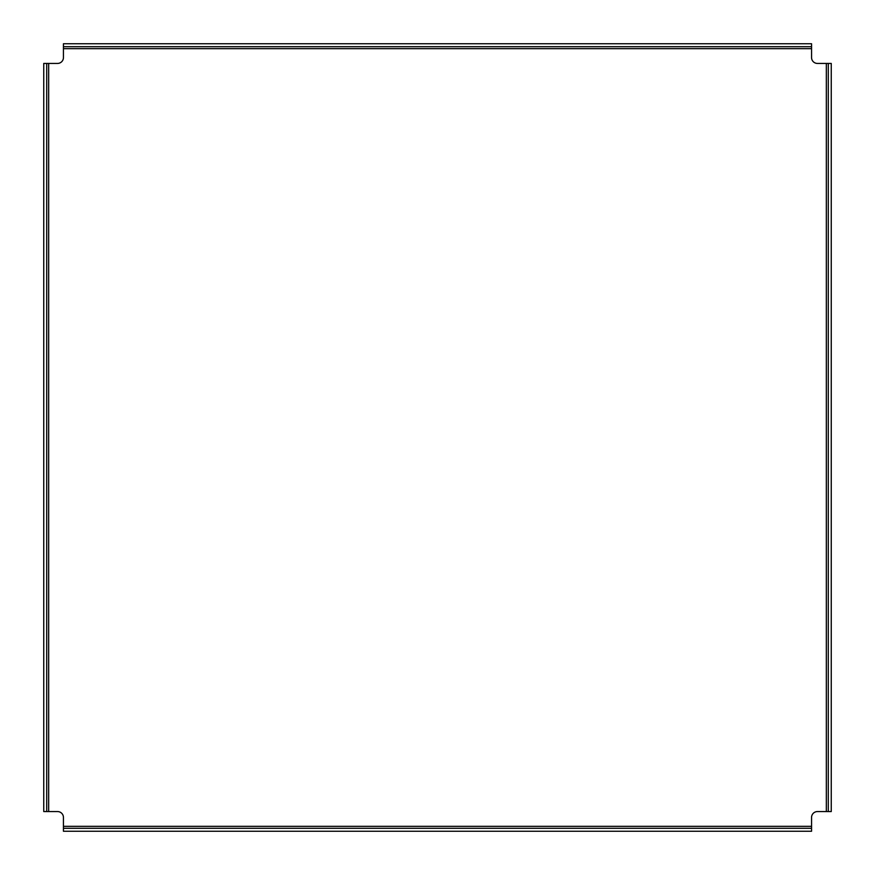 <?xml version="1.0" encoding="UTF-8"?>
<svg xmlns="http://www.w3.org/2000/svg" width="875" height="875" viewBox="0 0 875 875"><rect width="100%" height="100%" fill="white"/><g stroke="black" fill="none" stroke-linecap="round" stroke-linejoin="round"><path stroke-width="1.31" d="M811.562 828.297L63.438 828.297L63.438 831.25L811.562 831.25L811.562 817.469A5.906 5.906 0 0 1 817.469 811.562L831.25 811.562L831.25 63.438L828.297 63.438L828.297 811.562M63.438 46.703L811.562 46.703L811.562 43.75L63.438 43.75L63.438 57.531A5.906 5.906 0 0 1 57.531 63.438L43.75 63.438L43.75 811.562L46.703 811.562L46.703 63.438M46.703 811.562L57.531 811.562A5.906 5.906 0 0 1 63.438 817.469L63.438 828.297M828.297 63.438L817.469 63.438A5.906 5.906 0 0 1 811.562 57.531L811.562 46.703M811.562 826.328L63.438 826.328M826.328 63.438L826.328 811.562M63.438 48.672L811.562 48.672M48.672 811.562L48.672 63.438"/></g></svg>
